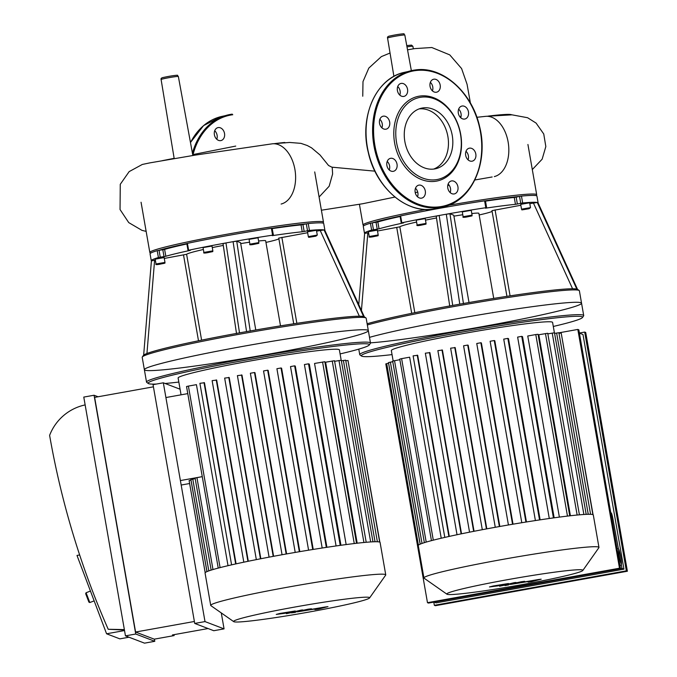 <?xml version="1.0" encoding="UTF-8"?>
<svg xmlns="http://www.w3.org/2000/svg" width="677" height="677" viewBox="0 0 677 677"><rect width="100%" height="100%" fill="white"/><g stroke="black" fill="none" stroke-linecap="round" stroke-linejoin="round"><path stroke-width="1.02" d="M554.395 332.771L552.593 322.413A81.841 4.384 170.1 0 0 464.007 333.439A81.841 4.384 170.1 0 0 391.34 350.551L393.151 360.926M499.381 526.554L467.714 345.067L468.188 345.253L499.821 526.478M512.548 524.26L480.873 342.757L481.389 342.96L513.022 524.184M525.927 522.052L494.244 340.531L494.819 340.751L526.452 521.967M539.535 519.928L507.852 338.398L508.512 338.644L540.136 519.834M553.431 517.913L521.747 336.367L522.542 336.672L554.158 517.812M559.371 517.11L527.755 336.004L535.786 334.556L538.054 334.277L569.746 515.832M570.406 515.756L538.816 334.743L547.735 333.27L579.419 514.833M433.297 540.161L401.613 358.641L409.644 357.202L441.235 538.223M413.114 355.857L444.797 537.403L413.114 355.857L417.684 355.298L449.291 536.396M425.342 353.191L457.026 534.728L425.342 353.191L429.895 352.632L461.519 533.789M437.867 350.644L469.55 532.164L437.867 350.644L442.428 350.077L474.052 531.276M450.62 348.181L482.303 529.685L450.62 348.181L455.198 347.623L486.822 528.839M547.837 333.854L554.488 332.788L586.18 514.359M554.59 333.372L558.889 332.72L590.581 514.308M592.883 514.63L561.191 333.042L558.99 333.312M582.812 570.483L598.883 547.685A88.839 4.764 170.1 0 0 598.959 547.414L593.306 514.985A88.839 4.764 170.1 0 0 592.874 514.622A88.839 4.764 170.1 0 0 590.513 514.3A88.839 4.764 170.1 0 0 586.011 514.368A88.839 4.764 170.1 0 0 579.089 514.858A88.839 4.764 170.1 0 0 569.179 515.891A88.839 4.764 170.1 0 0 552.483 518.04A88.839 4.764 170.1 0 0 538.257 520.122A88.839 4.764 170.1 0 0 524.32 522.306A88.839 4.764 170.1 0 0 510.627 524.59A88.839 4.764 170.1 0 0 497.138 526.951A88.839 4.764 170.1 0 0 483.869 529.397A88.839 4.764 170.1 0 0 470.803 531.919A88.839 4.764 170.1 0 0 457.974 534.525A88.839 4.764 170.1 0 0 445.449 537.259A88.839 4.764 170.1 0 0 431.765 540.559A88.839 4.764 170.1 0 0 424.513 542.607A88.839 4.764 170.1 0 0 420.248 544.122A88.839 4.764 170.1 0 0 418.394 545.197A88.839 4.764 170.1 0 0 418.268 545.535L423.929 577.963A88.839 4.764 170.1 0 0 424.098 578.192L446.938 594.194A69.062 3.698 170.1 0 0 515.476 585.791A69.062 3.698 170.1 0 0 582.812 570.483A69.062 3.698 170.1 0 0 508.122 579.571A69.062 3.698 170.1 0 0 446.938 594.194M392.778 361.687L388.505 362.559L420.197 544.139M388.615 363.16L386.702 363.608L418.394 545.205M399.862 359.69L392.668 361.078L424.361 542.658M401.613 358.641L399.752 359.081L431.444 540.644M593.069 514.715L561.309 333.702M467.714 345.067L463.584 345.795L495.268 527.29L463.584 345.795M494.244 340.531L490.123 341.259L521.798 522.72L490.123 341.259M480.873 342.757L476.752 343.493L508.427 524.963L476.752 343.493M507.852 338.398L503.73 339.126L535.397 520.554L503.73 339.126M521.747 336.367L517.626 337.095L549.292 518.497L517.626 337.095M458.507 318.495A113.677 6.093 170.1 0 0 369.507 337.358A113.677 6.093 170.1 0 1 540.542 305.589A113.677 6.093 170.1 0 1 581.543 303.178A113.677 6.093 170.1 0 0 458.507 318.495M553.304 326.466A112.272 6.017 170.1 0 0 582.465 317.521L583.599 315.914A113.677 6.093 170.1 0 0 583.709 315.567A113.677 6.093 170.1 0 0 460.665 330.875A113.677 6.093 170.1 0 0 359.741 354.646A113.677 6.093 170.1 0 0 359.961 354.943L361.577 356.077A112.272 6.017 170.1 0 0 392.051 354.613M582.465 317.521A112.272 6.017 170.1 0 0 461.045 332.305A112.272 6.017 170.1 0 0 361.577 356.077M598.959 547.414A88.839 4.764 170.1 0 0 502.799 559.38A88.839 4.764 170.1 0 0 423.929 577.963M453.759 215.21L469.009 302.526L453.759 215.21L449.951 213.754L446.304 214.211A88.137 4.722 -9.9 0 1 485.807 207.721L486.636 207.644L485.443 208.017M436.233 216.217L449.74 306.148L436.216 216.2L439.178 215.489A88.137 4.722 -9.9 0 1 446.304 214.211L459.785 304.151A112.272 6.017 170.1 0 0 452.71 305.42A112.272 6.017 170.1 0 0 367.129 323.758M400.039 216.132A86.741 4.646 -9.9 0 0 372.248 222.851L376.023 222.284L377.224 229.165L373.459 229.731L372.257 222.851L370.421 223.207A88.137 4.722 -9.9 0 0 363.278 226.397L364.48 233.277A88.137 4.722 -9.9 0 0 364.615 233.48L368.55 232.6M377.504 230.992L399.828 226.829A52.467 2.81 -9.9 0 1 416.592 222.056M425.494 220.143A52.467 2.81 -9.9 0 1 436.487 217.969M403.585 222.758L401.825 222.801A88.137 4.722 -9.9 0 1 439.178 215.489L452.71 305.42M403.602 222.885A81.147 4.35 170.1 0 0 379.035 228.818L377.834 221.938A81.147 4.35 -9.9 0 1 400.107 216.505M377.224 229.165L379.035 228.818M364.48 233.277A88.137 4.722 -9.9 0 1 371.622 230.087L373.459 229.731M417.1 224.967L416.262 220.152L425.224 218.586L426.061 223.402L417.1 224.967C416.313 225.703 417.514 225.796 420.696 225.246C429.43 223.385 424.437 224.696 426.061 223.402M369.236 236.518L368.398 231.703L377.36 230.138L378.198 234.953L369.236 236.518C368.449 237.255 369.65 237.348 372.832 236.806C381.566 234.936 376.573 236.256 378.198 234.953M492.018 210.64L520.85 205.258M479.164 214.964A41.974 2.251 170.1 0 0 492.103 211.402M529.803 203.659L537.293 202.491A88.137 4.722 -9.9 0 1 537.995 202.761L538.003 202.778A88.137 4.722 -9.9 0 1 538.139 202.973L536.937 196.093A88.137 4.722 -9.9 0 0 521.459 196.093L519.53 196.415L520.723 203.295L522.661 202.982A88.137 4.722 -9.9 0 1 537.293 202.491L576.821 289.079A112.272 6.017 170.1 0 0 459.785 304.151M367.34 324.968A113.677 6.093 -9.9 0 1 538.384 293.2A113.677 6.093 -9.9 0 1 579.165 290.501L577.549 289.367A112.272 6.017 170.1 0 0 577.523 289.35A112.272 6.017 170.1 0 0 576.821 289.079M374.677 236.4L371.478 236.815L374.643 236.18M419.469 225.306L423.937 224.434L419.469 225.306M463.127 216.708L462.281 211.884L471.243 210.327L472.081 215.142L463.127 216.708C462.34 217.444 463.533 217.537 466.724 216.987C475.449 215.125 470.456 216.437 472.081 215.142M465.488 217.046L469.956 216.175L465.488 217.046M521.535 209.185L520.698 204.369L529.651 202.804L530.497 207.619L521.535 209.185C523.473 209.785 517.939 210.564 529.109 208.702L530.497 207.619M525.293 209.117L528.492 208.702L525.293 209.117M520.723 203.295L517.363 204.014L516.162 197.134L519.521 196.415A86.741 4.646 -9.9 0 0 485.443 200.798M485.502 201.128A81.147 4.35 -9.9 0 1 514.258 197.447L515.451 204.327L517.363 204.014M515.451 204.327A81.147 4.35 170.1 0 0 485.477 208.186M493.728 298.405L478.876 213.314A27.977 1.498 170.1 0 0 471.801 213.543M462.78 214.744A27.977 1.498 170.1 0 0 453.937 216.158M514.258 197.447L516.162 197.134M485.316 200.815L484.605 200.841L485.807 207.721M401.825 222.801L400.623 215.912L400.031 216.081L401.233 222.961M376.023 222.284L377.834 221.938M400.623 215.912A88.137 4.722 -9.9 0 1 484.605 200.841M579.165 290.501A113.677 6.093 -9.9 0 1 579.385 290.788L583.709 315.567M370.463 342.841A113.677 6.093 170.1 0 0 496.926 323.953A113.677 6.093 170.1 0 0 581.543 303.178M536.159 195.628L536.616 194.984A88.137 4.722 170.1 0 0 536.692 194.714A88.137 4.722 170.1 0 0 504.907 196.584A88.137 4.722 170.1 0 0 448.402 205.326M425.571 209.489A88.137 4.722 170.1 0 0 363.041 225.026A88.137 4.722 170.1 0 0 363.21 225.246L363.854 225.703M223.021 243.669L236.527 333.6L223.004 243.652L225.966 242.941A88.137 4.722 -9.9 0 1 233.091 241.664L236.738 241.207L240.547 242.696M365.952 317.953L364.336 316.819A112.272 6.017 170.1 0 0 364.311 316.802A112.272 6.017 170.1 0 0 363.608 316.531A112.272 6.017 170.1 0 0 246.563 331.603A112.272 6.017 170.1 0 0 239.497 332.872A112.272 6.017 170.1 0 0 143.448 355.366L142.314 356.982A113.677 6.093 -9.9 0 1 208.524 340.091A113.677 6.093 -9.9 0 1 325.163 320.653A113.677 6.093 -9.9 0 1 365.952 317.953A113.677 6.093 -9.9 0 1 366.172 318.241L368.33 330.63A113.677 6.093 170.1 0 0 327.329 333.042A113.677 6.093 170.1 0 0 207.957 353.022A113.677 6.093 170.1 0 0 144.37 369.718A113.677 6.093 170.1 0 0 257.395 356.178A113.677 6.093 170.1 0 0 368.33 330.63A113.677 6.093 170.1 0 0 367.789 330.173A113.677 6.093 170.1 0 0 250.287 345.05A113.677 6.093 170.1 0 0 144.37 369.718L146.528 382.107A113.677 6.093 170.1 0 0 146.748 382.395L148.365 383.529A112.272 6.017 170.1 0 0 156.319 384.062M186.827 243.585A86.741 4.646 -9.9 0 0 159.036 250.304L162.81 249.737L164.012 256.625L160.246 257.184L159.044 250.304L157.208 250.659A88.137 4.722 -9.9 0 0 150.066 253.85L151.267 260.73A88.137 4.722 -9.9 0 0 151.403 260.933L155.338 260.053M164.291 258.445L186.615 254.281A52.467 2.81 -9.9 0 1 203.379 249.508M212.282 247.596A52.467 2.81 -9.9 0 1 223.266 245.429M190.364 250.211L188.612 250.253A88.137 4.722 -9.9 0 1 225.966 242.941L239.497 332.872M190.389 250.338A81.147 4.35 170.1 0 0 165.823 256.27L164.621 249.39A81.147 4.35 -9.9 0 1 186.886 243.957M164.012 256.625L165.823 256.27M151.267 260.73A88.137 4.722 -9.9 0 1 158.41 257.539L160.246 257.184M203.887 252.419L203.049 247.604L212.011 246.039L212.849 250.854L203.887 252.419C203.1 253.156 204.302 253.249 207.484 252.699C216.217 250.837 211.224 252.149 212.849 250.854M156.023 263.971L155.185 259.156L164.139 257.59L164.985 262.414L156.023 263.971C155.236 264.707 156.438 264.809 159.62 264.258C168.353 262.388 163.36 263.708 164.985 262.414M278.806 238.092L307.637 232.719M265.951 242.417A41.974 2.251 170.1 0 0 278.89 238.854M316.591 231.111L324.071 229.952A88.137 4.722 -9.9 0 1 324.782 230.222L324.791 230.231A88.137 4.722 -9.9 0 1 324.926 230.425L323.724 223.545A88.137 4.722 -9.9 0 0 308.247 223.554L306.317 223.867L307.51 230.747L309.448 230.434A88.137 4.722 -9.9 0 1 324.071 229.952L363.608 316.531M161.464 263.852L158.266 264.267L161.431 263.632M206.257 252.758L210.725 251.886L206.257 252.758M249.915 244.16L249.068 239.345L258.03 237.779L258.868 242.594L249.915 244.16C249.119 244.896 250.321 244.989 253.511 244.439C262.236 242.578 257.243 243.889 258.868 242.594M252.276 244.499L256.744 243.627L252.276 244.499M308.323 236.637L307.485 231.822L316.438 230.256L317.285 235.071L308.323 236.637C310.261 237.246 304.726 238.016 315.897 236.155L317.285 235.071M312.08 236.569L315.279 236.155L312.08 236.569M307.51 230.747L304.151 231.466L302.949 224.586L306.309 223.867A86.741 4.646 -9.9 0 0 272.23 228.251L271.392 228.293L272.594 235.173L273.423 235.105L272.23 235.469M272.289 228.581A81.147 4.35 -9.9 0 1 301.037 224.899L302.238 231.779L304.151 231.466M302.238 231.779A81.147 4.35 170.1 0 0 272.264 235.647M246.563 331.603L233.091 241.664A88.137 4.722 -9.9 0 1 272.594 235.173M280.506 325.857L265.663 240.767A27.977 1.498 170.1 0 0 258.589 240.995M249.568 242.197A27.977 1.498 170.1 0 0 240.724 243.61M301.037 224.899L302.949 224.586M272.103 228.276L273.423 235.105M188.612 250.253L187.411 243.373L186.818 243.534L188.02 250.414M162.81 249.737L164.621 249.39M187.411 243.373A88.137 4.722 -9.9 0 1 271.392 228.293M144.37 369.718L142.204 357.329A113.677 6.093 -9.9 0 1 142.314 356.982M322.946 223.08L323.403 222.437A88.137 4.722 170.1 0 0 323.479 222.166A88.137 4.722 170.1 0 0 291.694 224.036A88.137 4.722 170.1 0 0 199.131 239.531A88.137 4.722 170.1 0 0 149.829 252.479A88.137 4.722 170.1 0 0 149.998 252.707L150.641 253.156M538.257 579.563L515.053 583.532L524.641 581.315L521.273 581.746L511.499 583.896C509.163 584.403 509.18 584.522 511.55 584.243L534.365 580.536L528.085 582.11L531.563 581.67L541.194 579.182L538.257 579.563M511.499 583.896C509.163 584.403 509.18 584.522 511.55 584.243M494.075 586.172L503.849 584.31L494.075 586.172M497.823 585.876L508.461 583.523L493.245 585.977L489.463 586.959L497.823 585.876M499.558 586.24L514.342 582.999C516.686 582.482 516.678 582.364 514.317 582.643L499.558 586.24M514.342 582.999C516.686 582.482 516.678 582.364 514.317 582.643M508.317 584.767L504.974 585.571L508.689 584.903M325.045 607.015L301.84 610.984L311.428 608.767L308.06 609.198L298.286 611.348C295.951 611.856 295.967 611.974 298.337 611.695L321.152 607.988L314.873 609.571L318.351 609.122L327.981 606.634L325.045 607.015M298.286 611.348C295.951 611.856 295.967 611.974 298.337 611.695M280.862 613.624L290.636 611.763L280.862 613.624M284.611 613.328L295.248 610.976L280.024 613.43L276.25 614.42L284.611 613.328M286.346 613.701L301.13 610.451C303.474 609.943 303.465 609.825 301.104 610.095L286.346 613.701M301.13 610.451C303.474 609.943 303.465 609.825 301.104 610.095M295.104 612.22L291.389 612.888L295.477 612.363M191.024 480.12L189.111 480.568L205.182 572.657A88.839 4.764 170.1 0 0 205.055 572.987L210.716 605.416A88.839 4.764 170.1 0 0 210.885 605.644L233.726 621.647A69.062 3.698 170.1 0 0 302.264 613.244A69.062 3.698 170.1 0 0 369.591 597.935A69.062 3.698 170.1 0 0 369.329 597.444A69.062 3.698 170.1 0 0 296.12 606.812A69.062 3.698 170.1 0 0 233.726 621.647M195.179 478.647L190.914 479.519L206.984 571.591M180.395 480.568L202.262 476.642L195.078 478.038L211.148 570.11M181.174 485.037L189.628 483.522M165.907 397.543L187.774 393.616M341.183 360.223L339.38 349.865A81.841 4.384 170.1 0 0 338.991 349.535A81.841 4.384 170.1 0 0 254.391 360.249A81.841 4.384 170.1 0 0 178.127 378.011L181.064 394.826M220.084 567.614L188.401 386.093L196.432 384.654L228.022 565.676M199.901 383.309L231.585 564.855L199.901 383.309L204.471 382.75L236.078 563.848M212.129 380.643L243.813 562.181L212.129 380.643L216.682 380.085L248.307 561.241M224.654 378.096L256.329 559.617L224.654 378.096L229.215 377.529L260.84 558.728M269.091 557.137L237.407 375.633L241.985 375.075L273.61 556.291M286.168 554.006L254.493 372.519L254.975 372.705L286.608 553.93M299.336 551.713L267.66 370.209L268.177 370.412L299.809 551.637M312.715 549.504L281.031 367.983L281.607 368.203L313.231 549.419M326.322 547.38L294.639 365.851L295.299 366.096L326.923 547.287M340.218 545.366L308.534 363.82L309.33 364.124L340.946 545.264M346.15 544.562L314.543 363.456L324.842 361.73L356.534 543.284M357.194 543.208L325.603 362.195L334.523 360.723L366.206 542.285M369.591 597.935L385.662 575.137A88.839 4.764 170.1 0 0 385.746 574.866L380.085 542.438A88.839 4.764 170.1 0 0 379.662 542.082A88.839 4.764 170.1 0 0 377.301 541.752A88.839 4.764 170.1 0 0 372.799 541.82A88.839 4.764 170.1 0 0 365.876 542.311A88.839 4.764 170.1 0 0 355.967 543.343A88.839 4.764 170.1 0 0 339.27 545.501A88.839 4.764 170.1 0 0 325.045 547.575A88.839 4.764 170.1 0 0 311.107 549.766A88.839 4.764 170.1 0 0 297.415 552.043A88.839 4.764 170.1 0 0 283.925 554.404A88.839 4.764 170.1 0 0 270.648 556.849A88.839 4.764 170.1 0 0 257.59 559.371A88.839 4.764 170.1 0 0 244.761 561.986A88.839 4.764 170.1 0 0 232.236 564.711A88.839 4.764 170.1 0 0 218.553 568.011A88.839 4.764 170.1 0 0 211.3 570.059A88.839 4.764 170.1 0 0 207.035 571.574A88.839 4.764 170.1 0 0 205.182 572.649M254.493 372.519L250.372 373.247L282.055 554.742L250.372 373.247M281.031 367.983L276.91 368.72L308.585 550.173L276.91 368.72M267.66 370.209L263.539 370.945L295.214 552.424L263.539 370.945M294.639 365.851L290.509 366.579L322.184 548.006M308.534 363.82L304.413 364.548L336.08 545.95L304.413 364.548M188.401 386.093L186.539 386.533L218.231 568.096M334.624 361.306L341.276 360.24L372.968 541.812M341.377 360.824L345.676 360.181L377.368 541.761M379.67 542.082L347.978 360.494L345.778 360.765M379.856 542.167L348.096 361.154M340.082 353.919A112.272 6.017 170.1 0 0 369.253 344.982L370.387 343.366A113.677 6.093 170.1 0 0 370.488 343.019A113.677 6.093 170.1 0 0 369.947 342.562A113.677 6.093 170.1 0 0 252.453 357.439A113.677 6.093 170.1 0 0 146.528 382.107M369.253 344.982A112.272 6.017 170.1 0 0 368.821 344.178A112.272 6.017 170.1 0 0 249.805 359.402A112.272 6.017 170.1 0 0 148.365 383.529M165.103 383.487A112.272 6.017 170.1 0 0 178.838 382.065M385.746 574.866A88.839 4.764 170.1 0 0 385.323 574.502A88.839 4.764 170.1 0 0 293.496 586.138A88.839 4.764 170.1 0 0 210.716 605.416M214.397 134.748A6.643 5.094 -103.6 0 1 217.901 127.64A6.643 5.094 -103.6 0 1 224.409 132.904A6.643 5.094 -103.6 0 1 221.024 140.562A6.643 5.094 -103.6 0 1 214.397 134.748M216.784 139.267A6.643 5.094 76.4 0 0 214.719 130.72M430.369 82.34A6.643 5.094 -103.6 0 1 432.434 90.887M430.724 81.553A6.643 5.094 76.4 0 0 431.004 89.059A6.643 5.094 76.4 0 0 436.673 92.182A6.643 5.094 76.4 0 0 440.067 84.523A6.643 5.094 76.4 0 0 433.559 79.26A6.643 5.094 76.4 0 0 430.724 81.553M458.651 109.158A6.643 5.094 -103.6 0 1 460.715 117.705M462.256 106.001A6.643 5.094 76.4 0 0 461.832 106.077A6.643 5.094 76.4 0 0 458.439 113.736A6.643 5.094 76.4 0 0 464.955 119A6.643 5.094 76.4 0 0 468.408 111.612A6.643 5.094 76.4 0 0 462.256 106.001M466.004 151.293A6.643 5.094 -103.6 0 1 466.098 151.377A6.643 5.094 -103.6 0 1 468.069 159.84M473.519 149.592A6.643 5.094 76.4 0 0 469.186 148.212A6.643 5.094 76.4 0 0 465.793 155.871A6.643 5.094 76.4 0 0 472.309 161.134A6.643 5.094 76.4 0 0 475.897 156.311A6.643 5.094 76.4 0 0 473.519 149.592M448.123 184.059A6.643 5.094 -103.6 0 1 450.51 188.578A6.643 5.094 -103.6 0 1 450.188 192.606M457.931 186.784A6.643 5.094 76.4 0 0 451.305 180.979A6.643 5.094 76.4 0 0 447.92 188.629A6.643 5.094 76.4 0 0 454.428 193.893A6.643 5.094 76.4 0 0 457.931 186.784M415.483 188.265A6.643 5.094 -103.6 0 1 417.548 196.812M424.614 195.797A6.643 5.094 76.4 0 0 424.344 188.299A6.643 5.094 76.4 0 0 418.674 185.176A6.643 5.094 76.4 0 0 415.28 192.835A6.643 5.094 76.4 0 0 421.788 198.099A6.643 5.094 76.4 0 0 424.614 195.797M387.21 161.439A6.643 5.094 -103.6 0 1 389.275 169.986M393.092 171.357A6.643 5.094 76.4 0 0 393.515 171.281A6.643 5.094 76.4 0 0 396.908 163.622A6.643 5.094 76.4 0 0 390.392 158.359A6.643 5.094 76.4 0 0 386.939 165.738A6.643 5.094 76.4 0 0 393.092 171.357M379.856 119.304A6.643 5.094 -103.6 0 1 381.921 127.851M381.828 127.767A6.643 5.094 76.4 0 0 386.161 129.146A6.643 5.094 76.4 0 0 389.554 121.488A6.643 5.094 76.4 0 0 383.038 116.224A6.643 5.094 76.4 0 0 379.45 121.048A6.643 5.094 76.4 0 0 381.828 127.767M397.737 86.546A6.643 5.094 -103.6 0 1 399.794 95.093M397.416 90.574A6.643 5.094 76.4 0 0 404.034 96.379A6.643 5.094 76.4 0 0 407.427 88.729A6.643 5.094 76.4 0 0 400.919 83.457A6.643 5.094 76.4 0 0 397.416 90.574M420.231 96.016A43.37 33.241 76.4 0 0 402.773 163.699A43.37 33.241 76.4 0 0 460.013 156.328A43.37 33.241 76.4 0 0 420.231 96.016M421.339 97.183A41.974 32.166 76.4 0 0 404.457 162.675A41.974 32.166 76.4 0 0 459.844 155.541A41.974 32.166 76.4 0 0 421.339 97.183M433.627 169.089A31.091 23.83 76.4 0 0 447.345 133.928A31.091 23.83 76.4 0 0 419.097 108.904M423.21 107.88A31.091 23.83 76.4 0 0 421.255 108.244A31.091 23.83 76.4 0 0 405.379 144.057A31.091 23.83 76.4 0 0 435.844 168.691A31.091 23.83 76.4 0 0 451.999 134.139A31.091 23.83 76.4 0 0 423.21 107.88M332.246 167.447L332.915 167.321M488.278 116.089A77.254 4.138 -9.9 0 1 511.626 114.828M289.621 142.458L300.943 143.355L307.256 145.513L311.547 147.831L320.001 154.957L328.557 165.501L331.857 167.168L374.923 171.163M275.031 143.549A77.254 4.138 -9.9 0 1 284.789 142.475L284.932 142.957M399.904 94.772L399.024 94.255M621.283 564.601L621.977 568.392L604.823 571.422M610.756 512.726L611.263 512.921A6.998 0.626 -100.2 0 1 613.04 519.462L618.456 549.132M433.982 602.081L436.047 602.877L623.949 569.145L621.977 568.392M623.949 569.145L582.99 334.497L579.41 333.126M626.36 570.846L584.691 332.068L585.715 332.458L627.384 571.236L626.36 570.846L434.346 605.306L435.37 605.695L627.384 571.236M578.835 329.826L620.513 568.604L619.489 568.215L577.819 329.437L578.835 329.826M386.719 363.735L385.797 363.904L427.475 602.682L428.499 603.072L620.513 568.604M579.394 333.016L584.691 332.068M433.788 602.115L434.346 605.306M558.906 332.83L577.819 329.437M427.475 602.682L619.489 568.215M94.154 600.888L89.804 602.538L86.081 592.739L85.666 593.67L88.907 602.132L89.804 602.538M174.04 634.654L174.124 635.593L172.423 634.941L208.076 628.544M153.425 386.829L94.636 397.382L135.586 632.03L154.229 639.164L174.124 635.593M124.534 630.558L106.577 633.782L76.992 555.436L79.658 554.962M106.577 633.782L119.846 638.86L128.985 637.218M124.365 629.602L108.21 629.271L124.441 630.033M108.21 629.271A841.443 836.865 110.9 0 1 49.616 435.362A48.964 48.702 110.9 0 1 85.15 404.914M125.457 635.864L83.779 397.086L94.069 395.241L135.738 634.019L125.457 635.864L144.514 643.15L154.796 641.305L154.415 639.13M194.722 623.432L153.044 384.654L163.335 382.81L205.004 621.588L194.722 623.432L213.771 630.719L224.062 628.874L221.277 612.922M194.375 621.478L135.586 632.03M94.069 395.241L98.063 396.764M135.738 634.019L154.796 641.305M163.335 382.81L180.082 389.216M205.004 621.588L224.062 628.874M583.879 514.486L552.22 333.067M588.254 514.292L556.621 333.008M577.142 515.045L545.467 333.549M567.47 516.094L535.786 334.556M422.016 543.436L390.375 362.119M420.155 544.164L388.564 363.168M426.197 542.091L394.53 360.646M473.655 531.352L441.988 349.916M486.416 528.915L454.749 347.453M461.13 533.874L429.472 352.463M448.885 536.489L417.235 355.129M463.457 303.685L449.951 213.754M364.624 233.489L358.768 304.658L364.615 233.48M361.433 310.506L367.839 232.727M396.739 227.54L411.709 313.324M414.815 312.689L399.828 226.829M510.077 295.857L495.073 209.887M533.417 203.007L572.573 288.766M537.995 202.761L577.523 289.35L538.003 202.77M370.903 236.806L376.767 236.045L370.903 236.806M424.107 224.29L419.3 225.449L424.107 224.29M470.126 216.031L465.319 217.19L470.126 216.031M529.067 208.711L523.203 209.464L529.067 208.711M370.421 223.207L371.622 230.087M522.661 202.982L521.459 196.093M240.547 242.662L255.779 329.987L240.563 242.679M250.245 331.138L236.738 241.207M151.411 260.941L143.659 355.137L151.403 260.933M146.943 353.487L154.618 260.18M183.526 254.992L198.496 340.776M201.602 340.142L186.615 254.281M296.864 323.318L281.86 237.339M320.204 230.459L359.36 316.218M324.782 230.222L364.311 316.802L324.791 230.222M157.69 264.258L163.555 263.505L157.69 264.258M210.894 251.742L206.087 252.902L210.894 251.742M256.913 243.483L252.106 244.642L256.913 243.483M315.854 236.163L309.99 236.925L315.854 236.163M157.208 250.659L158.41 257.539M309.448 230.434L308.247 223.554M260.442 558.804L228.775 377.368M273.203 556.367L241.537 374.906M247.917 561.326L216.251 379.915M235.672 563.941L204.022 382.581M208.804 570.889L192.776 479.079M206.942 571.616L190.973 480.128M212.984 569.552L196.939 477.607M370.666 541.938L338.999 360.519M375.041 541.744L343.4 360.46M363.921 542.497L332.246 361.002M354.257 543.546L322.574 362.017M190.465 142.492L203.574 125.609L221.252 116.546A69.951 53.61 76.4 0 0 190.491 142.635M232.211 114.151A69.951 53.61 76.4 0 0 227.802 114.963A69.951 53.61 76.4 0 0 192.42 153.137M232.77 114.735A69.257 53.077 76.4 0 0 193.047 154.559M415.788 70.552A69.257 53.077 76.4 0 0 387.921 178.626A69.257 53.077 76.4 0 0 479.316 166.855A69.257 53.077 76.4 0 0 415.788 70.552M415.229 69.968A69.951 53.61 76.4 0 0 410.821 70.78A69.951 53.61 76.4 0 0 375.117 151.369A69.951 53.61 76.4 0 0 443.655 206.781C471.81 200.942 488.896 162.497 479.587 126.472C472.013 91.979 442.242 65.703 415.255 69.968L404.271 72.363A69.951 53.61 76.4 0 0 368.567 152.943A69.951 53.61 76.4 0 0 437.097 208.364L443.655 206.781M461.147 115.598L460.326 117.324M485.544 116.351A30.473 19.506 82.7 0 1 485.57 116.351L485.57 116.351A30.473 19.506 82.7 0 1 508.342 143.346A30.473 19.506 82.7 0 1 494.328 176.587M163.055 78.87A8.759 0.465 170.1 0 0 161.101 79.514C160.703 78.414 161.6 77.711 163.792 77.381C172.449 75.435 179.236 74.978 177.281 75.367L178.356 76.501A8.759 0.465 170.1 0 0 172.593 77.06A8.759 0.465 170.1 0 0 163.055 78.87M389.52 37.404A8.759 0.465 170.1 0 0 387.566 38.056C387.168 36.956 388.065 36.245 390.257 35.923C398.914 33.977 405.701 33.52 403.746 33.909L404.821 35.043A8.759 0.465 170.1 0 0 399.058 35.602A8.759 0.465 170.1 0 0 389.52 37.404M406.759 45.596L411.489 45.114L412.885 46.298A8.759 0.465 170.1 0 0 406.995 46.882M146.147 231.382L141.975 230.358L128.74 222.606L120.049 209.54L120.261 184.313L129.155 171.611L142.297 164.46L149.702 162.903L195.044 155.143L272.357 143.803A30.473 19.506 82.7 0 1 295.13 170.807A30.473 19.506 82.7 0 1 281.116 204.039M619.37 556.612A6.998 0.626 -100.2 0 1 619.353 551.044A6.998 0.626 -100.2 0 1 621.435 562.959A6.998 0.626 -100.2 0 1 619.37 556.612M613.04 519.462L611.966 519.657M611.263 512.921L610.806 513.005M358.785 349.137L359.741 354.646M491.967 210.623L506.929 296.34M486.636 207.644L485.434 200.764M359.428 204.31L363.041 225.026M527.925 144.48L536.692 194.714M278.755 238.076L293.716 323.792M141.061 202.245L149.829 252.479M314.712 171.933L323.479 222.166M237.407 375.633L269.082 557.146M322.176 548.015L290.509 366.579M368.33 330.63L370.488 343.019M221.252 116.546L232.245 114.142M404.271 72.363C376.116 78.21 359.022 116.647 368.339 152.672C376.268 189.255 409.204 216.073 437.097 208.364M470.413 103.082L467.062 84.278L461.596 68.563L449.765 54.888L431.799 47.517L414.603 48.617L407.537 49.836M390.045 53.034L381.379 56.597L368.83 68.072L362.999 81.587L362.745 96.227M485.57 116.351L476.887 117.29M492.154 176.976L474.865 179.98M449.105 185.176L447.768 185.464M417.717 192.09L415.238 192.64M394.936 197.066L362.677 203.735L321.397 210.217M161.101 79.514L174.209 158.672M178.356 76.501L192.852 155.515M387.566 38.056L393.912 76.391M404.821 35.043L411.354 70.662M412.885 46.298L413.351 48.837M319.095 197.015L329.157 186.234L332.619 173.989L332.212 167.227M272.357 143.803L289.781 142.449M162.209 160.694L174.15 158.333M192.691 154.627L235.74 146.088M485.637 116.342L512.024 114.836L527.595 117.73L536.091 123.087L543.749 133.987L545.831 146.554L542.142 159.197L532.308 169.563M619.878 565.786C620.792 564.009 622.011 567.851 621.164 559.887C618.507 544.452 618.253 549.995 616.789 548.573M90.447 591.072L86.081 592.739"/></g></svg>
